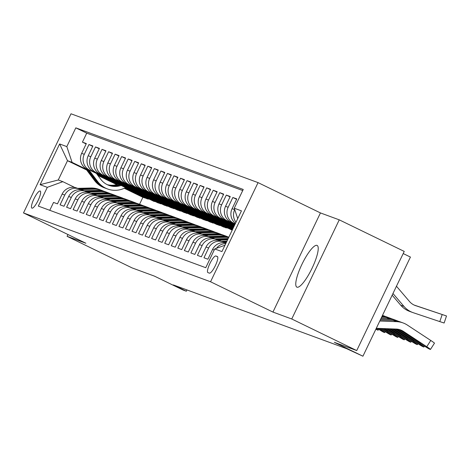 <?xml version="1.0" encoding="UTF-8"?>
<svg xmlns="http://www.w3.org/2000/svg" width="470" height="470" viewBox="0 0 470 470"><rect width="100%" height="100%" fill="white"/><g stroke="black" fill="none" stroke-linecap="round" stroke-linejoin="round"><path stroke-width="0.7" d="M296.981 287.188A23.183 5.411 -64.1 0 0 311.98 268.411A23.183 5.411 -64.1 0 0 317.127 245.44A23.183 5.411 -64.1 0 0 317.009 245.387A23.183 5.411 -64.1 0 0 302.01 264.169A23.183 5.411 -64.1 0 0 296.864 287.141A23.183 5.411 -64.1 0 0 296.981 287.188M31.942 208.157A9.512 2.221 -64.1 0 0 38.094 200.455A9.512 2.221 -64.1 0 0 40.209 191.032A9.512 2.221 -64.1 0 0 40.162 191.008A9.512 2.221 -64.1 0 0 34.005 198.716A9.512 2.221 -64.1 0 0 31.895 208.139A9.512 2.221 -64.1 0 0 31.942 208.157M258.059 182.618L71.005 113.787L23.5 212.934L210.554 281.765L258.059 182.618L320.446 212.928L272.941 312.074L291.747 318.989L339.252 219.843L320.446 212.928M339.252 219.843L404.235 251.415L356.73 350.561L334.335 342.319L362.928 356.213L410.428 257.067L403.207 253.559M67.944 234.524L67.081 236.322L132.07 267.894L154.471 276.137L183.065 290.031L186.337 291.236L186.96 289.931M291.747 318.989L356.73 350.561M49.761 210.302L53.539 202.417L57.463 203.863L62.146 194.081L64.76 195.044A11.891 11.556 -69.8 0 1 79.265 188.94A11.891 11.556 -69.8 0 1 80.294 189.381L81.316 189.874M64.76 195.044L60.078 204.826L64.002 206.271L68.685 196.489L71.305 197.453A11.891 11.556 -69.8 0 1 85.804 191.349A11.891 11.556 -69.8 0 1 86.838 191.784L87.855 192.283M71.305 197.453L66.617 207.235L70.541 208.68L75.229 198.898L77.844 199.862A11.891 11.556 -69.8 0 1 92.349 193.752A11.891 11.556 -69.8 0 1 93.377 194.192L94.394 194.686M77.844 199.862L73.156 209.638L77.08 211.083L81.768 201.301L84.383 202.264A11.891 11.556 -69.8 0 1 98.888 196.16A11.891 11.556 -69.8 0 1 99.916 196.601L100.933 197.095M84.383 202.264L79.7 212.046L83.625 213.492L88.307 203.71L90.921 204.673A11.891 11.556 -69.8 0 1 105.427 198.569A11.891 11.556 -69.8 0 1 106.455 199.004L107.477 199.497M90.921 204.673L86.239 214.455L90.164 215.895L94.846 206.118L97.466 207.082A11.891 11.556 -69.8 0 1 111.966 200.972A11.891 11.556 -69.8 0 1 113 201.413L114.016 201.906M97.466 207.082L92.778 216.858L96.703 218.303L101.391 208.521L104.005 209.485A11.891 11.556 -69.8 0 1 118.511 203.381A11.891 11.556 -69.8 0 1 119.539 203.821L120.555 204.315M104.005 209.485L99.317 219.267L103.241 220.712L107.93 210.93L110.544 211.894A11.891 11.556 -69.8 0 1 125.049 205.79A11.891 11.556 -69.8 0 1 126.078 206.224L127.094 206.718M110.544 211.894L105.862 221.675L109.786 223.115L114.469 213.339L117.089 214.297A11.891 11.556 -69.8 0 1 131.588 208.192A11.891 11.556 -69.8 0 1 132.622 208.633L133.639 209.126M117.089 214.297L112.4 224.078L116.325 225.524L121.007 215.742L123.628 216.705A11.891 11.556 -69.8 0 1 138.127 210.601A11.891 11.556 -69.8 0 1 139.161 211.036L140.178 211.535M123.628 216.705L118.939 226.487L122.864 227.932L127.552 218.15L130.167 219.114A11.891 11.556 -69.8 0 1 144.672 213.004A11.891 11.556 -69.8 0 1 145.7 213.445L146.716 213.938M130.167 219.114L125.478 228.89L129.403 230.335L134.091 220.553L136.705 221.517A11.891 11.556 -69.8 0 1 151.211 215.413A11.891 11.556 -69.8 0 1 152.239 215.853L153.255 216.347M136.705 221.517L132.023 231.299L135.948 232.744L140.63 222.962L143.25 223.926A11.891 11.556 -69.8 0 1 157.75 217.822A11.891 11.556 -69.8 0 1 158.784 218.256L159.8 218.75M143.25 223.926L138.562 233.708L142.486 235.153L147.175 225.371L149.789 226.334A11.891 11.556 -69.8 0 1 164.288 220.224A11.891 11.556 -69.8 0 1 165.322 220.665L166.339 221.159M149.789 226.334L145.101 236.11L149.025 237.556L153.714 227.774L156.328 228.737A11.891 11.556 -69.8 0 1 170.833 222.633A11.891 11.556 -69.8 0 1 171.861 223.074L172.878 223.567M156.328 228.737L151.64 238.519L155.564 239.964L160.252 230.183L162.867 231.146A11.891 11.556 -69.8 0 1 177.372 225.042A11.891 11.556 -69.8 0 1 178.4 225.477L179.417 225.97M162.867 231.146L158.184 240.928L162.109 242.367L166.791 232.591L169.412 233.549A11.891 11.556 -69.8 0 1 183.911 227.445A11.891 11.556 -69.8 0 1 184.945 227.885L185.961 228.379M169.412 233.549L164.723 243.331L168.648 244.776L173.336 234.994L175.95 235.958A11.891 11.556 -69.8 0 1 190.45 229.854A11.891 11.556 -69.8 0 1 191.484 230.294L192.5 230.788M175.95 235.958L171.262 245.739L175.187 247.185L179.875 237.403L182.489 238.366A11.891 11.556 -69.8 0 1 196.995 232.262A11.891 11.556 -69.8 0 1 198.023 232.697L199.039 233.191M182.489 238.366L177.801 248.148L181.726 249.588L186.414 239.812L189.028 240.769A11.891 11.556 -69.8 0 1 203.534 234.665A11.891 11.556 -69.8 0 1 204.562 235.106L205.584 235.599M189.028 240.769L184.346 250.551L188.27 251.996L192.953 242.214L195.573 243.178A11.891 11.556 -69.8 0 1 210.072 237.074A11.891 11.556 -69.8 0 1 211.106 237.509L212.123 238.008M195.573 243.178L190.885 252.96L194.809 254.405L199.497 244.623L202.112 245.587A11.891 11.556 -69.8 0 1 216.617 239.477A11.891 11.556 -69.8 0 1 217.645 239.917L218.662 240.411M202.112 245.587L197.424 255.363L201.348 256.808L206.036 247.026L208.651 247.99A11.891 11.556 -69.8 0 1 223.156 241.886A11.891 11.556 -69.8 0 1 224.184 242.326L225.201 242.82M208.651 247.99L203.968 257.772L207.887 259.217L212.575 249.435L214.214 250.04M235.476 223.326A11.891 11.556 110.2 0 1 232.092 208.704L236.774 198.922L232.85 197.482L236.598 199.298M235.082 224.143L230.811 222.069A11.891 11.556 110.2 0 1 225.553 206.301L230.235 196.519L226.311 195.074L230.059 196.895M234.783 224.772L224.272 219.66A11.891 11.556 110.2 0 1 219.008 203.892L223.697 194.11L219.772 192.665L223.514 194.486M234.483 225.394L217.733 217.258A11.891 11.556 110.2 0 1 212.469 201.483L217.158 191.707L213.233 190.262L216.976 192.077M234.183 226.017L211.189 214.849A11.891 11.556 110.2 0 1 205.93 199.08L210.613 189.298L206.688 187.853L210.437 189.674M233.884 226.646L204.65 212.44A11.891 11.556 110.2 0 1 199.386 196.672L204.074 186.89L200.15 185.444L203.898 187.266M233.584 227.268L198.111 210.037A11.891 11.556 110.2 0 1 192.847 194.263L197.535 184.487L193.611 183.042L197.353 184.857M233.285 227.897L191.572 207.628A11.891 11.556 110.2 0 1 186.308 191.86L190.996 182.078L187.072 180.633L190.814 182.454M232.985 228.52L185.027 205.22A11.891 11.556 110.2 0 1 179.769 189.451L184.451 179.669L180.527 178.23L184.275 180.045M232.685 229.149L178.488 202.817A11.891 11.556 110.2 0 1 173.224 187.048L177.913 177.266L173.988 175.821L177.731 177.642M232.386 229.771L171.95 200.408A11.891 11.556 110.2 0 1 166.686 184.639L171.374 174.858L167.449 173.412L171.192 175.234M232.192 230.177L165.411 198.005A11.891 11.556 110.2 0 1 160.147 182.231L164.835 172.449L160.91 171.01L164.653 172.825M227.204 228.02L223.332 226.916L158.866 195.596A11.891 11.556 110.2 0 1 153.608 179.828L158.29 170.046L154.366 168.601L158.114 170.422M220.659 225.618L216.793 224.507L152.327 193.188A11.891 11.556 110.2 0 1 147.063 177.419L151.751 167.637L147.827 166.192L151.569 168.013M214.12 223.209L210.255 222.104L145.788 190.785A11.891 11.556 110.2 0 1 140.524 175.01L145.212 165.234L141.288 163.789L145.03 165.605M207.581 220.806L203.716 219.696L139.249 188.376A11.891 11.556 110.2 0 1 133.985 172.608L138.673 162.826L134.749 161.38L138.491 163.202M201.042 218.397L197.171 217.287L132.704 185.967A11.891 11.556 110.2 0 1 127.446 170.199L132.129 160.417L128.204 158.978L131.953 160.793M194.498 215.988L190.632 214.884L126.166 183.564A11.891 11.556 110.2 0 1 120.902 167.79L125.59 158.014L121.665 156.569L125.408 158.39M187.959 213.586L184.093 212.475L119.627 181.156A11.891 11.556 110.2 0 1 114.363 165.387L119.051 155.605L115.127 154.16L118.869 155.981M181.42 211.177L177.554 210.072L113.088 178.747A11.891 11.556 110.2 0 1 107.824 162.978L112.506 153.197L108.588 151.757L112.33 153.572M174.875 208.768L171.01 207.664L106.543 176.344A11.891 11.556 110.2 0 1 101.285 160.576L105.967 150.794L102.043 149.348L105.791 151.17M168.336 206.365L164.471 205.255L100.004 173.935A11.891 11.556 110.2 0 1 94.74 158.167L99.429 148.385L95.504 146.94L99.246 148.761M161.797 203.957L157.932 202.852L93.465 171.532A11.891 11.556 110.2 0 1 88.201 155.758L92.89 145.976L88.965 144.537L92.708 146.352M362.928 356.213L346.66 348.693L173.336 284.92L186.337 291.236M217.34 256.52L215.9 255.991A9.212 2.15 -64.1 0 0 209.943 263.453A9.212 2.15 -64.1 0 0 207.893 272.588A9.212 2.15 -64.1 0 0 207.94 272.606L209.379 273.135A9.212 2.15 -64.1 0 0 215.342 265.673A9.212 2.15 -64.1 0 0 217.387 256.538A9.212 2.15 -64.1 0 0 217.34 256.52L217.428 256.567M86.65 169.993L67.504 160.693L58.262 179.987L62.839 181.667L47.306 187.336L38.317 206.095L205.754 267.7L214.737 248.941L224.995 245.205M47.306 187.336L40.109 184.687L59.625 143.955L66.822 146.605L75.805 127.846L243.243 189.457L234.254 208.216L241.451 210.86L221.934 251.591L214.737 248.941M155.259 201.554L154.007 201.407L89.541 170.087A11.891 11.556 -69.8 0 1 84.277 154.313L88.965 144.537M154.007 201.407L89.541 170.087M160.546 203.81L96.08 172.49A11.891 11.556 -69.8 0 1 90.816 156.721L95.504 146.94M167.085 206.218L102.619 174.899A11.891 11.556 -69.8 0 1 97.361 159.13L102.043 149.348M173.63 208.627L109.163 177.308A11.891 11.556 -69.8 0 1 103.899 161.533L108.588 151.757M180.169 211.03L115.702 179.71A11.891 11.556 -69.8 0 1 110.438 163.942L115.127 154.16M186.708 213.439L122.241 182.119A11.891 11.556 -69.8 0 1 116.977 166.351L121.665 156.569M193.246 215.847L128.78 184.528A11.891 11.556 -69.8 0 1 123.522 168.754L128.204 158.978M199.791 218.25L135.325 186.931A11.891 11.556 -69.8 0 1 130.061 171.162L134.749 161.38M206.33 220.659L141.864 189.339A11.891 11.556 -69.8 0 1 136.6 173.571L141.288 163.789M212.869 223.068L148.403 191.742A11.891 11.556 -69.8 0 1 143.138 175.974L147.827 166.192M219.408 225.471L154.941 194.151A11.891 11.556 -69.8 0 1 149.683 178.383L154.366 168.601M225.953 227.88L161.486 196.56A11.891 11.556 -69.8 0 1 156.222 180.786L160.91 171.01M232.209 230.147L168.025 198.963A11.891 11.556 -69.8 0 1 162.761 183.194L167.449 173.412M232.509 229.525L174.564 201.371A11.891 11.556 -69.8 0 1 169.3 185.603L173.988 175.821M232.809 228.896L181.103 203.78A11.891 11.556 -69.8 0 1 175.845 188.006L180.527 178.23M233.108 228.273L187.647 206.183A11.891 11.556 -69.8 0 1 182.383 190.415L187.072 180.633M233.408 227.645L194.186 208.592A11.891 11.556 -69.8 0 1 188.922 192.823L193.611 183.042M233.708 227.022L200.725 211.001A11.891 11.556 -69.8 0 1 195.467 195.226L200.15 185.444M234.007 226.393L207.27 213.404A11.891 11.556 -69.8 0 1 202.006 197.635L206.688 187.853M234.307 225.77L213.809 215.812A11.891 11.556 -69.8 0 1 208.545 200.044L213.233 190.262M234.606 225.142L220.348 218.215A11.891 11.556 -69.8 0 1 215.084 202.447L219.772 192.665M234.906 224.519L226.887 220.624A11.891 11.556 -69.8 0 1 221.629 204.855L226.311 195.074M235.206 223.896L233.431 223.033A11.891 11.556 -69.8 0 1 228.167 207.258L232.85 197.482M237.667 218.75A11.891 11.556 -69.8 0 1 237.556 218.115M242.714 190.55L86.727 133.151L82.426 142.128L86.169 143.949M86.927 169.124A11.891 11.556 110.2 0 1 81.663 153.355L86.345 143.573L82.426 142.128M235.999 222.228A11.891 11.556 -69.8 0 1 234.706 209.667L234.724 209.626M62.839 181.667L74.771 187.465M272.941 312.074L210.554 281.765M67.081 236.322L85.887 243.243L23.5 212.934M148.714 199.145L142.886 197.312L124.274 188.27M116.707 184.593L97.895 175.457M142.886 197.312L139.537 204.303M147.468 198.998L124.832 188.006M117.394 184.387L97.261 174.611M86.016 169.141L72.08 162.373L67.504 160.693L59.625 143.955M237.726 218.626L234.254 208.216M216.459 248.319A11.891 11.556 -69.8 0 1 225.764 243.601M226.047 243.008A11.891 11.556 110.2 0 0 212.575 249.435M223.156 241.886L220.536 240.922A11.891 11.556 110.2 0 0 206.036 247.026M216.617 239.477L213.997 238.519A11.891 11.556 110.2 0 0 199.497 244.623M210.072 237.074L207.458 236.11A11.891 11.556 110.2 0 0 192.953 242.214M203.534 234.665L200.919 233.702A11.891 11.556 110.2 0 0 186.414 239.812M196.995 232.262L194.374 231.299A11.891 11.556 110.2 0 0 179.875 237.403M190.45 229.854L187.836 228.89A11.891 11.556 110.2 0 0 173.336 234.994M233.261 227.956L232.744 227.768L233.238 228.003M183.911 227.445L181.297 226.481A11.891 11.556 110.2 0 0 166.791 232.591M227.327 225.77L232.938 228.626M177.372 225.042L174.758 224.078A11.891 11.556 110.2 0 0 160.252 230.183M220.788 223.368L232.638 229.254M170.833 222.633L168.213 221.67A11.891 11.556 110.2 0 0 153.714 227.774M214.244 220.959L232.339 229.877M164.288 220.224L161.674 219.267A11.891 11.556 110.2 0 0 147.175 225.371M207.705 218.55L226.082 227.609M157.75 217.822L155.135 216.858A11.891 11.556 110.2 0 0 140.63 222.962M201.166 216.147L219.537 225.206M151.211 215.413L148.596 214.449A11.891 11.556 110.2 0 0 134.091 220.553M194.627 213.738L212.998 222.798M144.672 213.004L142.052 212.046A11.891 11.556 110.2 0 0 127.552 218.15M188.082 211.33L206.459 220.389M138.127 210.601L135.513 209.638A11.891 11.556 110.2 0 0 121.007 215.742M181.543 208.927L199.92 217.986M131.588 208.192L128.974 207.229A11.891 11.556 110.2 0 0 114.469 213.339M175.005 206.518L193.376 215.577M125.049 205.79L122.435 204.826A11.891 11.556 110.2 0 0 107.93 210.93M168.466 204.109L186.837 213.168M118.511 203.381L115.89 202.417A11.891 11.556 110.2 0 0 101.391 208.521M161.921 201.706L180.298 210.766M111.966 200.972L109.351 200.008A11.891 11.556 110.2 0 0 94.846 206.118M155.382 199.298L173.759 208.357M105.427 198.569L102.812 197.606A11.891 11.556 110.2 0 0 88.307 203.71M148.843 196.895L167.214 205.954M98.888 196.16L96.274 195.197A11.891 11.556 110.2 0 0 81.768 201.301M142.298 194.486L160.675 203.545M92.349 193.752L89.729 192.794A11.891 11.556 110.2 0 0 75.229 198.898M135.76 192.077L154.137 201.137M85.804 191.349L83.19 190.385A11.891 11.556 110.2 0 0 68.685 196.489M129.221 189.674L147.598 198.734M86.727 133.151L75.805 127.846M66.822 146.605L72.08 162.373M79.265 188.94L76.651 187.976A11.891 11.556 110.2 0 0 62.146 194.081M40.109 184.687L58.262 179.987M376.3 328.301L396.245 329.071A14.858 14.447 -69.8 0 1 400.563 329.928A14.858 14.447 -69.8 0 1 403.43 331.373L426.772 346.707L430.767 340.456A5.946 0.306 32.6 0 1 434.468 343.176L430.467 349.427A5.946 0.306 -147.4 0 0 426.772 346.707M379.789 321.016L396.656 321.674A22.29 21.667 -69.8 0 1 403.131 322.955A22.29 21.667 -69.8 0 1 407.431 325.123L430.767 340.456M380.295 319.958L393.384 320.47A22.29 21.667 -69.8 0 1 399.858 321.75L403.131 322.955M398.895 329.429A14.858 14.447 -69.8 0 1 400.164 330.169L423.499 345.503A5.946 0.306 -147.4 0 0 429.645 349.163L430.297 349.404A5.946 0.306 -147.4 0 0 430.467 349.427M403.43 331.373L402.725 331.115L402.549 331.567L399.576 329.582L402.725 331.115L417.478 340.774L420.298 342.93L415.386 339.998L415.656 339.575M402.549 331.567L415.386 339.998M414.152 305.065L446.5 315.969L415.051 305.453M392.162 295.195L400.704 305.195A22.29 21.667 110.2 0 0 409.499 311.334L412.772 312.538A22.29 21.667 110.2 0 0 413.359 312.744L439.803 321.598L442.176 314.553M392.967 293.515L403.971 306.399A22.29 21.667 110.2 0 0 412.772 312.538M396.457 286.23L409.47 301.476A14.858 14.447 110.2 0 0 415.339 305.565A14.858 14.447 110.2 0 0 415.727 305.706M446.5 315.969L444.132 323.013L439.803 321.598M411.509 312.039L410.698 311.769M414.299 305.136L415.086 305.4M397.15 329.135L420.227 344.298L420.656 343.635M380.8 318.901L390.118 319.265A22.29 21.667 -69.8 0 1 396.592 320.546A22.29 21.667 -69.8 0 1 398.202 321.216M381.305 317.849L386.845 318.061A22.29 21.667 -69.8 0 1 393.32 319.341L396.592 320.546M395.576 329.047L416.961 343.1A5.946 0.306 -147.4 0 0 423.106 346.754L423.758 346.995A5.946 0.306 -147.4 0 0 423.928 347.024A5.946 0.306 -147.4 0 0 420.227 344.298M396.821 329.106L410.939 338.365L413.759 340.521L408.841 337.595L409.117 337.166M396.046 329.065L408.841 337.595M394.048 328.988L413.688 341.896L414.117 341.226M381.816 316.792L383.573 316.856A22.29 21.667 -69.8 0 1 390.053 318.143A22.29 21.667 -69.8 0 1 391.663 318.807M382.274 315.822A22.29 21.667 -69.8 0 1 386.781 316.939L390.053 318.143M392.515 328.93L410.422 340.691A5.946 0.306 -147.4 0 0 416.561 344.351L417.219 344.592A5.946 0.306 -147.4 0 0 417.389 344.616A5.946 0.306 -147.4 0 0 413.688 341.896M393.772 328.977L404.394 335.956L407.22 338.112L402.302 335.186L402.573 334.763M392.791 328.935L402.302 335.186M390.987 328.871L407.149 339.487L407.572 338.823M382.486 315.388A22.29 21.667 -69.8 0 1 383.508 315.734A22.29 21.667 -69.8 0 1 385.118 316.404M224.56 242.508L226.305 242.461M221.552 241.298L226.934 241.157M389.46 328.806L403.877 338.282A5.946 0.306 -147.4 0 0 410.022 341.943L410.674 342.184A5.946 0.306 -147.4 0 0 410.851 342.207A5.946 0.306 -147.4 0 0 407.149 339.487M223.561 242.044L226.546 241.968M390.711 328.859L400.816 335.727L395.764 332.784L396.034 332.355M389.736 328.818L395.764 332.784M226.693 241.65L222.798 241.756M387.926 328.747L400.61 337.078L401.033 336.414M218.021 240.1L227.556 239.853M215.013 238.889L228.179 238.549M386.399 328.689L397.338 335.88A5.946 0.306 -147.4 0 0 403.483 339.534L404.135 339.775A5.946 0.306 -147.4 0 0 404.306 339.804A5.946 0.306 -147.4 0 0 400.61 337.078M217.017 239.635L227.797 239.359M387.656 328.741L394.271 333.324L389.225 330.375L389.495 329.946M386.675 328.7L389.225 330.375M227.944 239.042L216.259 239.347M384.871 328.63L394.066 334.675L394.495 334.005M211.482 237.697L224.907 237.344A22.736 22.102 -69.8 0 1 228.649 237.573M208.474 236.486L221.634 236.14A22.736 22.102 -69.8 0 1 228.837 237.18M383.344 328.571L390.799 333.471A5.946 0.306 -147.4 0 0 396.944 337.131L397.596 337.372A5.946 0.306 -147.4 0 0 397.767 337.395A5.946 0.306 -147.4 0 0 394.066 334.675M210.478 237.233L223.661 236.886A22.736 22.102 -69.8 0 1 228.749 237.362M228.796 237.268A22.736 22.102 110.2 0 0 222.88 236.598L209.714 236.939M384.595 328.618L387.732 330.915L383.632 328.583M381.81 328.512L387.527 332.267L387.956 331.603M204.938 235.288L218.368 234.941A22.736 22.102 -69.8 0 1 226.376 236.257A22.736 22.102 -69.8 0 1 227.985 236.927M201.936 234.078L215.096 233.737A22.736 22.102 -69.8 0 1 223.103 235.053L224.349 235.511A22.736 22.102 110.2 0 0 216.341 234.195L203.175 234.536M380.283 328.454L384.254 331.062A5.946 0.306 -147.4 0 0 390.4 334.722L391.058 334.963A5.946 0.306 -147.4 0 0 391.228 334.993A5.946 0.306 -147.4 0 0 387.527 332.267M203.939 234.824L217.122 234.483A22.736 22.102 -69.8 0 1 225.13 235.799L226.376 236.257M224.736 235.658A22.736 22.102 110.2 0 0 224.349 235.511M378.755 328.395L380.988 329.864L381.411 329.194M198.399 232.879L211.823 232.533A22.736 22.102 -69.8 0 1 219.831 233.849A22.736 22.102 -69.8 0 1 221.446 234.518M195.391 231.669L208.557 231.328A22.736 22.102 -69.8 0 1 216.564 232.644L217.804 233.102A22.736 22.102 110.2 0 0 209.796 231.786L196.636 232.127M377.228 328.336L377.715 328.659A5.946 0.306 -147.4 0 0 383.861 332.319L384.513 332.554A5.946 0.306 -147.4 0 0 384.683 332.584A5.946 0.306 -147.4 0 0 380.988 329.864M197.4 232.415L210.584 232.074A22.736 22.102 -69.8 0 1 218.591 233.39L219.831 233.849M218.197 233.249A22.736 22.102 110.2 0 0 217.804 233.102M191.86 230.476L205.284 230.124A22.736 22.102 -69.8 0 1 213.292 231.446A22.736 22.102 -69.8 0 1 214.902 232.109M188.852 229.266L202.018 228.925A22.736 22.102 -69.8 0 1 210.025 230.241L211.265 230.7A22.736 22.102 110.2 0 0 203.257 229.378L190.097 229.718M190.855 230.012L204.045 229.671A22.736 22.102 -69.8 0 1 212.052 230.987L213.292 231.446M211.659 230.846A22.736 22.102 110.2 0 0 211.265 230.7M375.882 329.164A5.946 0.306 -147.4 0 0 377.322 329.911L377.974 330.152A5.946 0.306 -147.4 0 0 378.144 330.175A5.946 0.306 -147.4 0 0 376.153 328.606M185.321 228.067L198.745 227.721A22.736 22.102 -69.8 0 1 206.753 229.037A22.736 22.102 -69.8 0 1 208.363 229.707M182.313 226.857L195.473 226.517A22.736 22.102 -69.8 0 1 203.481 227.833L204.726 228.291A22.736 22.102 110.2 0 0 196.719 226.975L183.553 227.316M184.316 227.603L197.5 227.263A22.736 22.102 -69.8 0 1 205.508 228.579L206.753 229.037M205.114 228.438A22.736 22.102 110.2 0 0 204.726 228.291M178.776 225.659L192.207 225.312A22.736 22.102 -69.8 0 1 200.214 226.628A22.736 22.102 -69.8 0 1 201.824 227.298M175.774 224.449L188.934 224.108A22.736 22.102 -69.8 0 1 196.942 225.424L198.187 225.882A22.736 22.102 110.2 0 0 190.18 224.566L177.014 224.907M177.778 225.195L190.961 224.854A22.736 22.102 -69.8 0 1 198.969 226.17L200.214 226.628M198.575 226.035A22.736 22.102 110.2 0 0 198.187 225.882M172.237 223.256L185.662 222.909A22.736 22.102 -69.8 0 1 193.669 224.225A22.736 22.102 -69.8 0 1 195.285 224.889M169.229 222.046L182.395 221.705A22.736 22.102 -69.8 0 1 190.403 223.021L191.643 223.479A22.736 22.102 110.2 0 0 183.635 222.163L170.475 222.504M171.239 222.792L184.422 222.451A22.736 22.102 -69.8 0 1 192.43 223.767L193.669 224.225M192.036 223.626A22.736 22.102 110.2 0 0 191.643 223.479M165.699 220.847L179.123 220.501A22.736 22.102 -69.8 0 1 187.13 221.817A22.736 22.102 -69.8 0 1 188.74 222.486M162.691 219.637L175.856 219.296A22.736 22.102 -69.8 0 1 183.864 220.612L185.104 221.07A22.736 22.102 110.2 0 0 177.096 219.754L163.936 220.095M164.694 220.383L177.883 220.042A22.736 22.102 -69.8 0 1 185.891 221.358L187.13 221.817M185.497 221.217A22.736 22.102 110.2 0 0 185.104 221.07M159.16 218.438L172.584 218.092A22.736 22.102 -69.8 0 1 180.592 219.408A22.736 22.102 -69.8 0 1 182.201 220.078M156.152 217.228L169.312 216.887A22.736 22.102 -69.8 0 1 177.319 218.209L178.565 218.662A22.736 22.102 110.2 0 0 170.557 217.346L157.391 217.686M158.155 217.98L171.339 217.633A22.736 22.102 -69.8 0 1 179.346 218.955L180.592 219.408M178.953 218.814A22.736 22.102 110.2 0 0 178.565 218.662M152.615 216.036L166.045 215.689A22.736 22.102 -69.8 0 1 174.053 217.005A22.736 22.102 -69.8 0 1 175.662 217.669M149.607 214.825L162.773 214.484A22.736 22.102 -69.8 0 1 170.78 215.8L172.026 216.259A22.736 22.102 110.2 0 0 164.018 214.943L150.852 215.284M151.616 215.571L164.8 215.231A22.736 22.102 -69.8 0 1 172.807 216.547L174.053 217.005M172.414 216.406A22.736 22.102 110.2 0 0 172.026 216.259M146.076 213.627L159.5 213.28A22.736 22.102 -69.8 0 1 167.508 214.596A22.736 22.102 -69.8 0 1 169.124 215.266M143.068 212.417L156.234 212.076A22.736 22.102 -69.8 0 1 164.242 213.392L165.481 213.85A22.736 22.102 110.2 0 0 157.474 212.534L144.314 212.875M145.071 213.163L158.261 212.822A22.736 22.102 -69.8 0 1 166.268 214.138L167.508 214.596M165.875 213.997A22.736 22.102 110.2 0 0 165.481 213.85M139.537 211.224L152.962 210.871A22.736 22.102 -69.8 0 1 160.969 212.187A22.736 22.102 -69.8 0 1 162.579 212.857M136.529 210.014L149.695 209.673A22.736 22.102 -69.8 0 1 157.697 210.989L158.942 211.441A22.736 22.102 110.2 0 0 150.935 210.125L137.769 210.466M138.532 210.76L151.722 210.419A22.736 22.102 -69.8 0 1 159.73 211.735L160.969 212.187M159.336 211.594A22.736 22.102 110.2 0 0 158.942 211.441M132.998 208.815L146.423 208.469A22.736 22.102 -69.8 0 1 154.43 209.785A22.736 22.102 -69.8 0 1 156.04 210.454M129.99 207.605L143.15 207.264A22.736 22.102 -69.8 0 1 151.158 208.58L152.403 209.038A22.736 22.102 110.2 0 0 144.396 207.722L131.23 208.063M131.994 208.351L145.177 208.01A22.736 22.102 -69.8 0 1 153.185 209.326L154.43 209.785M152.791 209.185A22.736 22.102 110.2 0 0 152.403 209.038M126.454 206.406L139.884 206.06A22.736 22.102 -69.8 0 1 147.891 207.376A22.736 22.102 -69.8 0 1 149.501 208.046M123.446 205.196L136.611 204.855A22.736 22.102 -69.8 0 1 144.619 206.171L145.864 206.63A22.736 22.102 110.2 0 0 137.857 205.314L124.691 205.654M125.455 205.942L138.638 205.601A22.736 22.102 -69.8 0 1 146.646 206.917L147.891 207.376M146.252 206.776A22.736 22.102 110.2 0 0 145.864 206.63M119.915 204.004L133.339 203.651A22.736 22.102 -69.8 0 1 141.347 204.973A22.736 22.102 -69.8 0 1 142.962 205.637M116.907 202.793L130.073 202.453A22.736 22.102 -69.8 0 1 138.08 203.768L139.32 204.227A22.736 22.102 110.2 0 0 131.312 202.905L118.152 203.251M118.91 203.539L132.099 203.199A22.736 22.102 -69.8 0 1 140.107 204.515L141.347 204.973M139.713 204.374A22.736 22.102 110.2 0 0 139.32 204.227M113.376 201.595L126.8 201.248A22.736 22.102 -69.8 0 1 134.808 202.564A22.736 22.102 -69.8 0 1 136.417 203.234M110.368 200.385L123.528 200.044A22.736 22.102 -69.8 0 1 131.535 201.36L132.781 201.818A22.736 22.102 110.2 0 0 124.773 200.502L111.607 200.843M112.371 201.131L125.561 200.79A22.736 22.102 -69.8 0 1 133.568 202.106L134.808 202.564M133.175 201.965A22.736 22.102 110.2 0 0 132.781 201.818M106.831 199.186L120.261 198.839A22.736 22.102 -69.8 0 1 128.269 200.155A22.736 22.102 -69.8 0 1 129.879 200.825M103.829 197.976L116.989 197.635A22.736 22.102 -69.8 0 1 124.996 198.951L126.242 199.409A22.736 22.102 110.2 0 0 118.234 198.093L105.069 198.434M105.832 198.722L119.016 198.381A22.736 22.102 -69.8 0 1 127.023 199.697L128.269 200.155M126.63 199.562A22.736 22.102 110.2 0 0 126.242 199.409M100.292 196.783L113.722 196.437A22.736 22.102 -69.8 0 1 121.73 197.753A22.736 22.102 -69.8 0 1 123.34 198.416M97.284 195.573L110.45 195.232A22.736 22.102 -69.8 0 1 118.458 196.548L119.697 197.006A22.736 22.102 110.2 0 0 111.69 195.69L98.53 196.031M99.293 196.319L112.477 195.978A22.736 22.102 -69.8 0 1 120.485 197.294L121.73 197.753M120.091 197.153A22.736 22.102 110.2 0 0 119.697 197.006M93.753 194.374L107.178 194.028A22.736 22.102 -69.8 0 1 115.185 195.344A22.736 22.102 -69.8 0 1 116.795 196.013M90.745 193.164L103.911 192.823A22.736 22.102 -69.8 0 1 111.919 194.139L113.158 194.598A22.736 22.102 110.2 0 0 105.151 193.282L91.991 193.622M92.749 193.91L105.938 193.57A22.736 22.102 -69.8 0 1 113.946 194.886L115.185 195.344M113.552 194.745A22.736 22.102 110.2 0 0 113.158 194.598M87.214 191.966L100.639 191.619A22.736 22.102 -69.8 0 1 108.646 192.935A22.736 22.102 -69.8 0 1 110.256 193.605M84.206 190.761L97.366 190.415A22.736 22.102 -69.8 0 1 105.374 191.737L106.62 192.189A22.736 22.102 110.2 0 0 98.612 190.873L85.446 191.214M86.21 191.507L99.399 191.161A22.736 22.102 -69.8 0 1 107.407 192.483L108.646 192.935M107.013 192.342A22.736 22.102 110.2 0 0 106.62 192.189M80.67 189.563L94.1 189.216A22.736 22.102 -69.8 0 1 102.108 190.532A22.736 22.102 -69.8 0 1 103.717 191.196M77.667 188.353L90.828 188.012A22.736 22.102 -69.8 0 1 98.835 189.328L100.081 189.786A22.736 22.102 110.2 0 0 92.073 188.47L78.907 188.811M79.671 189.099L92.854 188.758A22.736 22.102 -69.8 0 1 100.862 190.074L102.108 190.532M100.468 189.933A22.736 22.102 110.2 0 0 100.081 189.786M107.319 184.687A18.87 18.348 110.2 0 0 117.952 184.199M85.246 168.119L94.464 180.427A22.736 22.102 110.2 0 0 104.317 187.788L105.562 188.247A22.736 22.102 110.2 0 0 105.956 188.388M89.194 170.228L97.731 181.632A22.736 22.102 110.2 0 0 107.589 188.993A22.736 22.102 110.2 0 0 125.296 187.765M96.714 173.882L100.739 179.258A18.87 18.348 110.2 0 0 108.923 185.368A18.87 18.348 110.2 0 0 120.755 185.562M86.885 169.106L95.704 180.885A22.736 22.102 110.2 0 0 105.562 188.247M107.589 188.993L106.343 188.535A22.736 22.102 -69.8 0 1 96.491 181.173L87.778 169.541M119.022 184.716A18.87 18.348 -69.8 0 1 107.918 184.963M108.306 185.127A18.87 18.348 110.2 0 0 119.691 185.045M93.465 171.532L96.08 172.49M100.004 173.935L102.619 174.899M106.543 176.344L109.163 177.308M113.088 178.747L115.702 179.71M119.627 181.156L122.241 182.119M126.166 183.564L128.78 184.528M132.704 185.967L135.325 186.931M139.249 188.376L141.864 189.339M145.788 190.785L148.403 191.742M152.327 193.188L154.941 194.151M158.866 195.596L161.486 196.56M165.411 198.005L168.025 198.963M171.95 200.408L174.564 201.371M178.488 202.817L181.103 203.78M185.027 205.22L187.647 206.183M191.572 207.628L194.186 208.592M198.111 210.037L200.725 211.001M204.65 212.44L207.27 213.404M211.189 214.849L213.809 215.812M217.733 217.258L220.348 218.215M224.272 219.66L226.887 220.624M230.811 222.069L233.431 223.033M81.663 153.355L84.277 154.313M88.201 155.758L90.816 156.721M94.74 158.167L97.361 159.13M101.285 160.576L103.899 161.533M107.824 162.978L110.438 163.942M114.363 165.387L116.977 166.351M120.902 167.79L123.522 168.754M127.446 170.199L130.061 171.162M133.985 172.608L136.6 173.571M140.524 175.01L143.138 175.974M147.063 177.419L149.683 178.383M153.608 179.828L156.222 180.786M160.147 182.231L162.761 183.194M166.686 184.639L169.3 185.603M173.224 187.048L175.845 188.006M179.769 189.451L182.383 190.415M186.308 191.86L188.922 192.823M192.847 194.263L195.467 195.226M199.386 196.672L202.006 197.635M205.93 199.08L208.545 200.044M212.469 201.483L215.084 202.447M219.008 203.892L221.629 204.855M225.553 206.301L228.167 207.258M232.092 208.704L234.706 209.667M217.675 256.849L215.9 255.991M393.384 320.47L396.656 321.674M400.164 330.169L400.863 330.428M403.971 306.399L400.704 305.195M386.845 318.061L390.118 319.265M382.051 316.298L383.573 316.856M223.661 236.886L224.907 237.344M221.634 236.14L222.88 236.598M217.122 234.483L218.368 234.941M215.096 233.737L216.341 234.195M210.584 232.074L211.823 232.533M208.557 231.328L209.796 231.786M204.045 229.671L205.284 230.124M202.018 228.925L203.257 229.378M197.5 227.263L198.745 227.721M195.473 226.517L196.719 226.975M190.961 224.854L192.207 225.312M188.934 224.108L190.18 224.566M184.422 222.451L185.662 222.909M182.395 221.705L183.635 222.163M177.883 220.042L179.123 220.501M175.856 219.296L177.096 219.754M171.339 217.633L172.584 218.092M169.312 216.887L170.557 217.346M164.8 215.231L166.045 215.689M162.773 214.484L164.018 214.943M158.261 212.822L159.5 213.28M156.234 212.076L157.474 212.534M151.722 210.419L152.962 210.871M149.695 209.673L150.935 210.125M145.177 208.01L146.423 208.469M143.15 207.264L144.396 207.722M138.638 205.601L139.884 206.06M136.611 204.855L137.857 205.314M132.099 203.199L133.339 203.651M130.073 202.453L131.312 202.905M125.561 200.79L126.8 201.248M123.528 200.044L124.773 200.502M119.016 198.381L120.261 198.839M116.989 197.635L118.234 198.093M112.477 195.978L113.722 196.437M110.45 195.232L111.69 195.69M105.938 193.57L107.178 194.028M103.911 192.823L105.151 193.282M99.399 191.161L100.639 191.619M97.366 190.415L98.612 190.873M92.854 188.758L94.1 189.216M90.828 188.012L92.073 188.47M95.704 180.885L94.464 180.427M97.731 181.632L96.491 181.173M424.486 346.149L423.928 347.024M417.947 343.74L417.389 344.616M382.498 315.364L383.508 315.734M411.409 341.332L410.851 342.207M404.87 338.929L404.306 339.804M398.325 336.52L397.767 337.395M391.786 334.111L391.228 334.993M385.247 331.708L384.683 332.584M378.708 329.3L378.144 330.175"/></g></svg>
